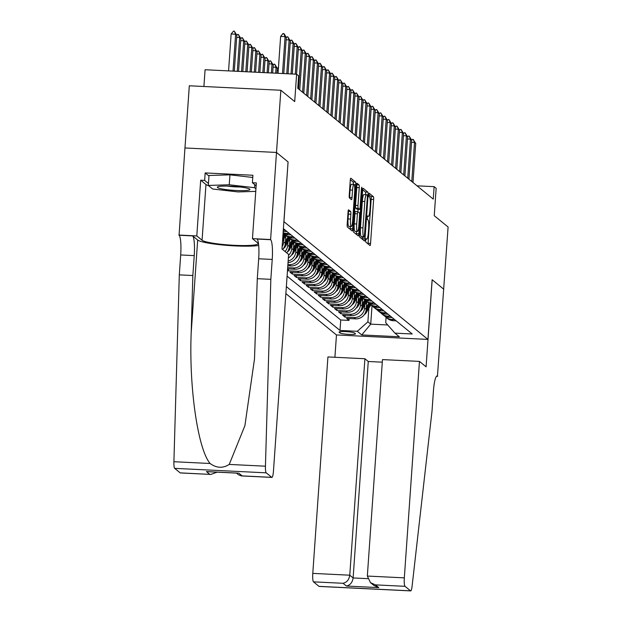 <?xml version="1.0" encoding="UTF-8"?>
<svg xmlns="http://www.w3.org/2000/svg" width="622" height="622" viewBox="0 0 622 622"><rect width="100%" height="100%" fill="white"/><g stroke="black" fill="none" stroke-linecap="round" stroke-linejoin="round"><path stroke-width="0.93" d="M365.619 240.131L365.775 242.067L369.989 245.519A2.465 0.412 92.8 0 0 370.043 245.535A2.465 0.412 92.8 0 0 370.557 243.396L373.635 199.437A2.465 0.412 92.8 0 0 373.41 196.676L369.157 193.209L368.947 196.645L369.499 197.088A7.892 1.33 92.8 0 1 370.222 205.944L369.966 209.606A7.892 1.33 92.8 0 1 368.31 216.448A7.892 1.33 92.8 0 1 368.146 216.386L367.563 215.92L367.205 217.42L367.361 219.356L367.905 219.799A7.892 1.33 92.8 0 1 368.628 228.655L368.38 232.317A7.892 1.33 92.8 0 1 366.723 239.159A7.892 1.33 92.8 0 1 366.56 239.097L365.977 238.63L365.619 240.131M348.623 209.847A2.465 0.412 92.8 0 0 348.577 209.824A2.465 0.412 92.8 0 0 348.056 211.962L347.193 224.293A2.465 0.412 92.8 0 0 347.418 227.061L352.106 230.894A2.465 0.412 92.8 0 0 352.161 230.91A2.465 0.412 92.8 0 0 352.674 228.772L355.745 184.812A2.465 0.412 92.8 0 0 355.52 182.052L350.839 178.219A2.465 0.412 92.8 0 0 350.785 178.195A2.465 0.412 92.8 0 0 350.272 180.333L349.23 195.23A2.465 0.412 92.8 0 0 349.455 197.998L351.461 199.639A2.465 0.412 92.8 0 0 351.508 199.662A2.465 0.412 92.8 0 0 352.029 197.524L352.542 190.138A6.601 1.112 92.8 0 1 353.926 184.415A6.601 1.112 92.8 0 1 354.664 191.871L352.643 220.81A6.601 1.112 92.8 0 1 351.259 226.532A6.601 1.112 92.8 0 1 350.52 219.076L350.855 214.248A2.465 0.412 92.8 0 0 350.629 211.48L348.522 209.839M288.064 161.961L283.951 221.681L427.944 339.418L432.119 279.706L443.75 289.214L432.181 279.752L426.093 366.832L419.461 361.405L404.323 577.861A7.542 1.267 92.8 0 0 405.015 586.321L410.536 590.838A7.542 1.267 92.8 0 0 410.691 590.9A7.542 1.267 92.8 0 0 412.106 586.118L432.018 411.134L433.41 391.23A17.587 2.962 -87.2 0 1 437.095 375.976A17.587 2.962 -87.2 0 1 437.453 376.123L448.097 227.014L434.242 215.686L436.154 188.318L434.133 186.662L433.262 199.102L297.767 88.308L298.638 75.868L296.616 74.22L205.081 69.742L203.907 86.497M288.126 161.969L276.502 152.46L280.849 90.26L294.704 101.588L296.616 74.22M359.539 234.393A2.465 0.412 92.8 0 0 359.773 237.153L364.453 240.986A2.465 0.412 92.8 0 0 364.508 241.009A2.465 0.412 92.8 0 0 365.021 238.871L368.092 194.911A2.465 0.412 92.8 0 0 367.866 192.144L363.186 188.31A2.465 0.412 92.8 0 0 363.131 188.295A2.465 0.412 92.8 0 0 362.618 190.433L359.539 234.393M358.28 235.94L353.599 232.107A2.465 0.412 92.8 0 1 353.366 229.339L356.445 185.387A2.465 0.412 92.8 0 1 356.958 183.241A2.465 0.412 92.8 0 1 357.012 183.265L359.018 184.905A2.465 0.412 92.8 0 1 359.244 187.673L357.992 205.501A2.465 0.412 92.8 0 0 358.225 208.269L359.555 209.357A2.465 0.412 92.8 0 0 359.602 209.373A2.465 0.412 92.8 0 0 360.122 207.235L361.421 188.676L361.779 187.175L361.973 189.135L358.847 233.825A2.465 0.412 92.8 0 1 358.334 235.963A2.465 0.412 92.8 0 1 358.28 235.94M184.967 147.966L189.313 85.782L280.849 90.26M287.512 270.127L288.336 270.803L288.468 268.937M308.178 258.666L307.96 261.776A10.053 9.828 129.3 0 1 297.37 271.239L298.988 272.56L289.953 272.125L292.379 274.108L292.511 272.249M312.221 261.971L312.003 265.081A10.053 9.828 129.3 0 1 301.413 274.551L303.031 275.873L294.004 275.429L296.43 277.412L296.554 275.554M316.264 265.275L316.046 268.385A10.053 9.828 129.3 0 1 305.456 277.855L307.074 279.177L298.047 278.734L300.473 280.724L300.605 278.858M320.314 268.587L320.097 271.697A10.053 9.828 129.3 0 1 309.499 281.16L311.117 282.489L302.09 282.046L304.516 284.029L304.648 282.17M324.357 271.892L324.14 275.002A10.053 9.828 129.3 0 1 313.55 284.472L315.167 285.793L306.133 285.35L308.559 287.333L308.691 285.475M328.4 275.196L328.183 278.306A10.053 9.828 129.3 0 1 317.593 287.776L319.21 289.098L310.176 288.662L312.609 290.645L312.734 288.787M332.443 278.508L332.226 281.618A10.053 9.828 129.3 0 1 321.636 291.08L323.253 292.41L314.227 291.967L316.652 293.949L316.785 292.091M336.486 281.813L336.269 284.923A10.053 9.828 129.3 0 1 325.679 294.393L327.296 295.714L318.27 295.271L320.695 297.254L320.828 295.396M340.537 285.125L340.32 288.227A10.053 9.828 129.3 0 1 329.722 297.697L331.347 299.019L322.313 298.583L324.738 300.566L324.871 298.708M344.58 288.429L344.363 291.539A10.053 9.828 129.3 0 1 333.773 301.009L335.39 302.331L326.356 301.888L328.781 303.87L328.914 302.012M348.623 291.734L348.406 294.844A10.053 9.828 129.3 0 1 337.816 304.313L339.433 305.635L330.406 305.192L332.832 307.182L332.957 305.316M352.666 295.046L352.449 298.156A10.053 9.828 129.3 0 1 341.859 307.618L343.476 308.94L334.449 308.504L336.875 310.487L337.007 308.629M356.717 298.35L356.499 301.46A10.053 9.828 129.3 0 1 345.902 310.93L347.519 312.252L338.492 311.809L340.918 313.791L341.05 311.933M360.76 301.654L360.542 304.764A10.053 9.828 129.3 0 1 349.953 314.234L351.57 315.556L342.535 315.113L344.961 317.103L353.996 317.539A10.053 9.828 -50.7 0 0 364.585 308.077L364.803 304.967M345.093 315.245L344.961 317.103M282.582 249.492A10.053 9.828 -50.7 0 0 285.311 243.249L285.848 235.497M282.139 246.646A10.053 9.828 129.3 0 0 283.694 241.927L283.912 238.817M286.633 252.804A10.053 9.828 -50.7 0 0 289.354 246.561L289.899 238.801M285.016 251.475A10.053 9.828 129.3 0 0 287.737 245.239L287.955 242.129M288.367 257.959A10.053 9.828 -50.7 0 0 293.397 249.865L293.942 242.106M288.554 255.292A10.053 9.828 129.3 0 0 291.78 248.543L291.998 245.433M288.04 262.632A10.053 9.828 -50.7 0 0 297.44 253.177L297.985 245.418M288.149 261.03A10.053 9.828 129.3 0 0 295.823 251.848L296.041 248.746M287.815 265.796L290.894 265.952A10.053 9.828 -50.7 0 0 301.491 256.482L302.028 248.722M287.9 264.56L289.277 264.63A10.053 9.828 129.3 0 0 299.866 255.16L300.084 252.05M287.597 268.898L294.945 269.256A10.053 9.828 -50.7 0 0 305.534 259.786L306.078 252.027M287.683 267.662L293.32 267.934A10.053 9.828 129.3 0 0 303.917 258.464L304.135 255.354M298.988 272.56A10.053 9.828 -50.7 0 0 309.577 263.098L310.121 255.339M303.031 275.873A10.053 9.828 -50.7 0 0 313.62 266.403L314.164 258.643M307.074 279.177A10.053 9.828 -50.7 0 0 317.663 269.707L318.207 261.948M311.117 282.489A10.053 9.828 -50.7 0 0 321.714 273.019L322.25 265.26M315.167 285.793A10.053 9.828 -50.7 0 0 325.757 276.323L326.301 268.564M319.21 289.098A10.053 9.828 -50.7 0 0 329.8 279.628L330.344 271.876M323.253 292.41A10.053 9.828 -50.7 0 0 333.843 282.94L334.387 275.181M327.296 295.714A10.053 9.828 -50.7 0 0 337.894 286.244L338.43 278.485M331.347 299.019A10.053 9.828 -50.7 0 0 341.937 289.557L342.481 281.797M335.39 302.331A10.053 9.828 -50.7 0 0 345.98 292.861L346.524 285.101M339.433 305.635A10.053 9.828 -50.7 0 0 350.023 296.165L350.567 288.406M343.476 308.94A10.053 9.828 -50.7 0 0 354.066 299.477L354.61 291.718M347.519 312.252A10.053 9.828 -50.7 0 0 358.117 302.782L358.653 295.022M351.57 315.556A10.053 9.828 -50.7 0 0 362.159 306.086L362.704 298.327M355.387 333.726L354.501 332.995A7.791 0.949 -176 0 0 346.236 331.635A7.791 0.949 -176 0 0 339.06 332.078A7.791 0.949 -176 0 0 339.161 332.249L340.047 332.972A7.791 0.949 -176 0 0 348.312 334.341A7.791 0.949 -176 0 0 355.489 333.89A7.791 0.949 -176 0 0 355.387 333.726M285.871 293.615L336.409 334.939L427.944 339.418M286.361 286.602L339.993 330.453L357.308 331.301L367.897 321.831L368.846 308.271M386.083 317.337L385.71 322.701L394.908 333.135L412.231 333.983L283.399 228.647M394.908 333.135L399.363 336.774L361.755 334.939L357.308 331.301M287.092 276.152L340.724 320.003L349.012 320.408L346.578 318.425L355.613 318.868A10.053 9.828 -50.7 0 0 366.202 309.398L366.747 301.639M384.8 316.116A10.053 9.828 -50.7 0 0 391.596 319.381L394.542 319.521M385.928 317.212L387.545 318.534A10.053 9.828 -50.7 0 0 393.213 320.703L396.16 320.843M285.335 230.226L283.298 230.132M283.212 231.337A10.053 9.828 -50.7 0 0 284.005 231.407L286.96 231.555M289.385 233.538L286.431 233.39A10.053 9.828 129.3 0 1 283.119 232.636M283.088 233.071A10.053 9.828 -50.7 0 0 288.056 234.712L291.003 234.859M293.428 236.842L290.482 236.702A10.053 9.828 129.3 0 1 283.679 233.437M284.814 234.525L286.431 235.855A10.053 9.828 -50.7 0 0 292.099 238.024L295.046 238.164M297.471 240.154L294.525 240.006A10.053 9.828 129.3 0 1 287.729 236.741M288.857 237.837L290.474 239.159A10.053 9.828 -50.7 0 0 296.142 241.328L299.089 241.476M301.514 243.459L298.568 243.311A10.053 9.828 129.3 0 1 291.772 240.053M292.9 241.142L294.517 242.463A10.053 9.828 -50.7 0 0 300.185 244.64L303.132 244.78M305.565 246.763L302.611 246.623A10.053 9.828 129.3 0 1 295.815 243.357M296.951 244.454L298.568 245.776A10.053 9.828 -50.7 0 0 304.228 247.945L307.182 248.085M309.608 250.075L306.662 249.927A10.053 9.828 129.3 0 1 299.858 246.662M300.994 247.758L302.611 249.08A10.053 9.828 -50.7 0 0 308.279 251.249L311.225 251.397M313.651 253.379L310.705 253.232A10.053 9.828 129.3 0 1 303.901 249.974M305.037 251.063L306.654 252.384A10.053 9.828 -50.7 0 0 312.322 254.561L315.268 254.701M317.694 256.684L314.748 256.544A10.053 9.828 129.3 0 1 307.952 253.278M309.08 254.375L310.697 255.696A10.053 9.828 -50.7 0 0 316.365 257.866L319.311 258.013M321.737 259.996L318.791 259.848A10.053 9.828 129.3 0 1 311.995 256.591M313.123 257.679L314.748 259.001A10.053 9.828 -50.7 0 0 320.408 261.17L323.354 261.318M325.788 263.3L322.834 263.16A10.053 9.828 129.3 0 1 316.038 259.895M317.173 260.983L318.791 262.305A10.053 9.828 -50.7 0 0 324.459 264.482L327.405 264.622M329.831 266.605L326.884 266.465A10.053 9.828 129.3 0 1 320.081 263.199M321.216 264.296L322.834 265.617A10.053 9.828 -50.7 0 0 328.502 267.787L331.448 267.934M333.874 269.917L330.927 269.769A10.053 9.828 129.3 0 1 324.124 266.511M325.259 267.6L326.877 268.922A10.053 9.828 -50.7 0 0 332.545 271.091L335.491 271.239M337.917 273.221L334.97 273.081A10.053 9.828 129.3 0 1 328.175 269.816M329.302 270.904L330.92 272.234A10.053 9.828 -50.7 0 0 336.588 274.403L339.534 274.543M341.968 276.533L339.013 276.386A10.053 9.828 129.3 0 1 332.218 273.12M333.353 274.216L334.97 275.538A10.053 9.828 -50.7 0 0 340.631 277.707L343.585 277.855M346.011 279.838L343.064 279.69A10.053 9.828 129.3 0 1 336.261 276.432M337.396 277.521L339.013 278.843A10.053 9.828 -50.7 0 0 344.681 281.02L347.628 281.16M350.054 283.142L347.107 283.002A10.053 9.828 129.3 0 1 340.304 279.737M341.439 280.833L343.056 282.155A10.053 9.828 -50.7 0 0 348.724 284.324L351.671 284.464M354.097 286.454L351.15 286.307A10.053 9.828 129.3 0 1 344.355 283.041M345.482 284.137L347.099 285.459A10.053 9.828 -50.7 0 0 352.767 287.628L355.714 287.776M358.14 289.759L355.193 289.611A10.053 9.828 129.3 0 1 348.398 286.353M349.525 287.442L351.142 288.763A10.053 9.828 -50.7 0 0 356.81 290.94L359.757 291.08M362.191 293.063L359.236 292.923A10.053 9.828 129.3 0 1 352.441 289.658M353.576 290.754L355.193 292.076A10.053 9.828 -50.7 0 0 360.861 294.245L363.808 294.393M366.234 296.375L363.287 296.227A10.053 9.828 129.3 0 1 356.484 292.97M357.619 294.058L359.236 295.38A10.053 9.828 -50.7 0 0 364.904 297.549L367.851 297.697M370.277 299.68L367.33 299.54A10.053 9.828 129.3 0 1 360.527 296.274M361.662 297.363L363.279 298.692A10.053 9.828 -50.7 0 0 368.947 300.861L371.894 301.001M374.32 302.984L371.373 302.844A10.053 9.828 129.3 0 1 364.578 299.579M365.705 300.675L367.322 301.997A10.053 9.828 -50.7 0 0 372.99 304.166L375.937 304.313M378.363 306.296L375.416 306.148A10.053 9.828 129.3 0 1 368.621 302.891M369.756 303.979L371.373 305.301A10.053 9.828 -50.7 0 0 377.033 307.47L379.988 307.618M382.413 309.6L379.467 309.461A10.053 9.828 129.3 0 1 372.664 306.195M373.799 307.284L375.416 308.613A10.053 9.828 -50.7 0 0 381.084 310.782L384.031 310.922M386.456 312.913L383.51 312.765A10.053 9.828 129.3 0 1 376.707 309.499M377.842 310.596L379.459 311.917A10.053 9.828 -50.7 0 0 385.127 314.087L388.074 314.234M390.499 316.217L387.553 316.069A10.053 9.828 129.3 0 1 380.757 312.812M381.885 313.9L383.502 315.222A10.053 9.828 -50.7 0 0 389.17 317.399L392.117 317.539M349.953 314.234L340.918 313.791M345.902 310.93L336.875 310.487M341.859 307.618L332.832 307.182M337.816 304.313L328.781 303.87M333.773 301.009L324.738 300.566M329.722 297.697L320.695 297.254M325.679 294.393L316.652 293.949M321.636 291.08L312.609 290.645M317.593 287.776L308.559 287.333M313.55 284.472L304.516 284.029M309.499 281.16L300.473 280.724M305.456 277.855L296.43 277.412M301.413 274.551L292.379 274.108M297.37 271.239L288.336 270.803M367.897 321.831L370.728 324.148L387.716 324.972M372.018 305.783L370.728 324.148L361.755 334.939M434.133 186.662L417.028 185.83M349.136 318.55L349.012 320.408M340.724 320.003L339.993 330.453M368.03 243.91A2.465 0.412 92.8 0 0 368.084 243.28L371.163 199.32A2.465 0.412 92.8 0 0 370.937 196.552L368.784 194.795M365.635 194.624A2.465 0.412 92.8 0 0 365.394 192.027L362.673 189.803M362.486 239.377A2.465 0.412 92.8 0 0 362.548 238.747L362.657 237.145M364.259 237.207L367.353 197.143L367.19 195.207L366.615 194.733A7.892 1.33 92.8 0 0 366.459 194.67A7.892 1.33 92.8 0 0 364.803 201.512L362.96 227.885A7.892 1.33 92.8 0 0 363.683 236.741L364.259 237.207L361.856 237.091M364.142 194.616A7.892 1.33 92.8 0 0 363.979 194.546A7.892 1.33 92.8 0 0 362.331 201.388L364.803 201.512M361.779 237.091L361.203 236.617A7.892 1.33 92.8 0 1 360.48 227.769L362.331 201.388M356.499 184.75L359.018 184.905M357.183 209.241A2.465 0.412 92.8 0 1 357.129 209.256A2.465 0.412 92.8 0 1 357.075 209.233L355.745 208.145A2.465 0.412 92.8 0 1 355.52 205.377L356.771 187.549A2.465 0.412 92.8 0 0 356.538 184.788M358.078 209.303L357.914 211.667A2.465 0.412 92.8 0 0 357.417 213.805L356.701 223.998A6.601 1.112 92.8 0 0 357.44 231.454A6.601 1.112 92.8 0 0 358.824 225.739L359.539 215.539A2.465 0.412 92.8 0 0 359.314 212.771L357.984 211.682A2.465 0.412 92.8 0 0 357.93 211.667L355.457 211.542A2.465 0.412 92.8 0 0 354.944 213.68L357.417 213.805M356.53 231.415L356.375 233.701L358.847 233.825M354.944 213.68L354.229 223.881A6.601 1.112 92.8 0 0 354.968 231.337L357.44 231.454M357.883 211.682L355.512 211.566A2.465 0.412 92.8 0 0 355.457 211.542M356.313 234.331A2.465 0.412 92.8 0 0 356.375 233.701M351.259 226.532L348.786 226.408A6.601 1.112 92.8 0 1 348.048 218.952L348.382 214.131A2.465 0.412 92.8 0 0 348.157 211.363L348.118 211.332M353.926 184.415L351.453 184.291A6.601 1.112 92.8 0 0 350.069 190.013L352.542 190.138M349.494 198.029A2.465 0.412 92.8 0 0 349.556 197.399L350.069 190.013M353.296 184.384A2.465 0.412 92.8 0 0 353.047 181.927L350.326 179.704M350.139 229.285A2.465 0.412 92.8 0 0 350.202 228.655L350.349 226.486M364.228 314.74A6.655 6.515 -50.7 0 0 366.397 312.462L370.836 304.866M366.342 307.447L368.854 303.147M365.829 311.49L370.067 304.236M369.585 303.839L366.179 309.663M411.671 140.284L412.44 139.351L413.187 139.382L415.729 143.457L412.992 182.526M411.78 181.531L414.509 142.461L411.531 142.314M415.729 143.457L414.509 142.461L413.187 139.382M218.384 186.6A16.335 1.99 -176 0 0 217.731 186.825A16.335 1.99 -176 0 0 228.927 189.943A16.335 1.99 -176 0 0 248.862 190.114A16.335 1.99 -176 0 0 249.577 189.049A16.335 1.99 -176 0 0 234.891 186.46A16.335 1.99 -176 0 0 218.384 186.6M227.395 186.087A11.18 1.361 -176 0 0 240.108 186.973M255.759 191.374L237.993 191.926L212.677 189.01L208.308 185.442L209.008 175.49L229.953 174.836L252.757 177.464M254.787 184.672L254.569 187.704L255.937 188.824M208.308 185.442L229.254 184.788L254.569 187.704M229.953 174.836L229.254 184.788M382.289 362.175L368.263 361.491L364.904 358.746L327.926 356.935L312.788 573.391L349.774 575.194L353.125 577.947L367.664 578.654M364.904 358.746L349.774 575.194C349.059 579.743 346.819 582.441 343.041 583.288L313.48 581.85L319 586.359L410.536 590.838M437.678 376.31L436.535 376.248M336.471 334.947L334.908 357.277M419.461 361.405L382.476 359.602L367.338 576.058L404.323 577.861M313.48 581.85A7.542 1.267 -87.2 0 1 312.788 573.391M368.263 361.491L353.125 577.947C352.417 582.487 350.178 585.185 346.4 586.041L343.041 583.288M405.015 586.321L375.447 584.874L370.487 582.666L367.338 576.058M375.447 584.874L378.806 587.619L373.845 585.411L370.487 582.666M288.608 254.421L273.478 470.877A7.542 1.267 92.8 0 1 271.892 477.416A7.542 1.267 92.8 0 1 271.736 477.346L266.216 472.837L174.681 468.358A7.542 1.267 -87.2 0 1 173.903 461.718L179.299 274.862L180.691 254.958A17.587 2.962 92.8 0 0 179.074 235.233L184.944 147.966L276.479 152.444L288.064 161.914L281.976 248.994L288.608 254.421M179.299 274.862L192.843 275.53L191.187 332.824C188.948 387.553 197.882 449.255 210.096 463.491C216.495 468.148 222.878 468.459 229.238 464.424L244.889 425.72L254.499 358.98L257.29 278.679L258.682 258.775A17.587 2.962 92.8 0 0 257.065 239.042L270.609 239.703L276.479 152.444M257.29 278.679L270.834 279.34L272.226 259.436A17.587 2.962 92.8 0 0 270.609 239.703M191.187 332.824L197.679 240.03L192.626 235.893A17.587 2.962 92.8 0 1 194.235 255.626L192.843 275.53M180.52 472.891A7.542 1.267 -87.2 0 1 180.357 472.938A7.542 1.267 -87.2 0 1 180.201 472.875L174.681 468.358M229.238 464.424L265.438 466.197L270.834 279.34M208.611 185.69A28.27 3.444 4 0 1 205.968 184.509L200.688 180.193L204.646 180.388L208.448 183.49M256.147 185.791L252.392 182.72L252.913 175.256L205.167 172.924L204.646 180.388M252.392 182.72L256.35 182.915L252.454 238.646L270.391 239.524M178.856 235.046L196.793 235.925L202.072 240.24A28.27 3.444 -176 0 0 232.06 245.192A28.27 3.444 -176 0 0 258.099 243.575A28.27 3.444 -176 0 0 257.733 242.961L252.454 238.646M200.688 180.193L196.793 235.925M197.679 240.03A32.733 3.989 -176 0 0 224.55 245.177A32.733 3.989 -176 0 0 258.69 245.472M265.438 466.197A7.542 1.267 92.8 0 0 266.216 472.837M205.167 172.924L208.969 176.026M180.201 472.875L210.842 474.43L217.156 472.16M209.769 474.322L206.411 471.577L208.549 471.678M206.411 471.577L237.309 473.085M238.817 473.155L242.176 475.9L241.414 475.923L238.638 474.858L236.492 473.101M360.177 311.435A6.655 6.515 -50.7 0 0 362.354 309.157L366.793 301.561M362.292 304.142L364.811 299.835M361.786 308.185L366.024 300.931M365.542 300.535L362.136 306.358M356.134 308.131A6.655 6.515 -50.7 0 0 358.311 305.853L362.75 298.249M358.249 300.838L360.768 296.531M357.743 304.873L361.981 297.627M361.491 297.223L358.093 303.054M352.091 304.819A6.655 6.515 -50.7 0 0 354.268 302.541L358.7 294.945M354.206 297.526L356.717 293.226M353.7 301.569L357.93 294.315M357.448 293.918L354.05 299.742M348.048 301.514A6.655 6.515 -50.7 0 0 350.217 299.236L354.657 291.64M350.163 294.222L352.674 289.914M349.65 298.265L353.887 291.01M353.405 290.614L349.999 296.437M407.628 136.98L408.397 136.039L409.144 136.078L411.678 140.144L408.949 179.222M407.737 178.226L410.466 139.157L407.488 139.009M411.678 140.144L410.466 139.157L409.144 136.078M403.585 133.676L404.354 132.735L405.093 132.774L407.635 136.84L404.906 175.909M403.694 174.922L406.423 135.845L403.437 135.705M407.635 136.84L406.423 135.845L405.093 132.774M399.534 130.363L400.311 129.43L401.05 129.462L403.592 133.536L400.856 172.605M399.643 171.61L402.38 132.54L399.394 132.393M403.592 133.536L402.38 132.54L401.05 129.462M395.491 127.059L396.268 126.118L397.007 126.157L399.549 130.223L396.813 169.301M395.6 168.305L398.337 129.236L395.351 129.088M399.549 130.223L398.337 129.236L397.007 126.157M344.005 298.202A6.655 6.515 -50.7 0 0 346.174 295.932L350.614 288.328M346.112 290.917L348.631 286.61M345.607 294.952L349.844 287.698M349.362 287.302L345.956 293.133M391.448 123.755L392.218 122.814L392.964 122.845L395.499 126.919L392.77 165.988M391.557 165.001L394.286 125.924L391.308 125.784M395.499 126.919L394.286 125.924L392.964 122.845M339.954 294.898A6.655 6.515 -50.7 0 0 342.131 292.62L346.571 285.024M342.069 287.605L344.588 283.298M341.564 291.648L345.801 284.394M345.319 283.997L341.913 289.821M387.405 120.443L388.175 119.502L388.921 119.541L391.456 123.607L388.727 162.684M387.514 161.689L390.243 122.62L387.257 122.472M391.456 123.607L390.243 122.62L388.921 119.541M335.911 291.594A6.655 6.515 -50.7 0 0 338.088 289.316L342.52 281.719M338.026 284.301L340.537 279.993M337.521 288.336L341.758 281.09M341.268 280.685L337.87 286.517M383.354 117.138L384.132 116.197L384.87 116.236L387.413 120.303L384.684 159.38M383.463 158.385L386.2 119.315L383.214 119.167M387.413 120.303L386.2 119.315L384.87 116.236M331.868 288.281A6.655 6.515 -50.7 0 0 334.037 286.003L338.477 278.407M333.983 280.988L336.494 276.689M333.478 285.031L337.707 277.777M337.225 277.381L333.82 283.204M379.311 113.826L380.089 112.893L380.827 112.924L383.37 116.998L380.633 156.068M379.42 155.08L382.157 116.003L379.171 115.855M383.37 116.998L382.157 116.003L380.827 112.924M327.825 284.977A6.655 6.515 -50.7 0 0 329.994 282.699L334.434 275.103M329.94 277.684L332.451 273.377M329.427 281.727L333.664 274.473M333.182 274.077L329.777 279.9M375.268 110.522L376.038 109.581L376.784 109.62L379.327 113.686L376.59 152.763M375.377 151.768L378.106 112.699L375.128 112.551M379.327 113.686L378.106 112.699L376.784 109.62M323.782 281.673A6.655 6.515 -50.7 0 0 325.951 279.395L330.391 271.791M325.889 274.38L328.408 270.072M325.384 278.415L329.621 271.169M329.139 270.764L325.734 276.596M371.225 107.217L371.995 106.276L372.741 106.315L375.276 110.382L372.547 149.451M371.334 148.464L374.063 109.386L371.085 109.247M375.276 110.382L374.063 109.386L372.741 106.315M319.731 278.361A6.655 6.515 -50.7 0 0 321.908 276.082L326.348 268.486M321.846 271.068L324.365 266.768M321.341 275.111L325.578 267.857M325.088 267.46L321.691 273.283M367.182 103.905L367.952 102.972L368.69 103.003L371.233 107.077L368.504 146.147M367.291 145.151L370.02 106.082L367.034 105.934M371.233 107.077L370.02 106.082L368.69 103.003M315.688 275.056A6.655 6.515 -50.7 0 0 317.865 272.778L322.297 265.182M317.803 267.763L320.314 263.456M317.298 271.806L321.527 264.552M321.045 264.156L317.648 269.979M363.131 100.601L363.909 99.66L364.647 99.699L367.19 103.765L364.453 142.842M363.24 141.847L365.977 102.778L362.991 102.63M367.19 103.765L365.977 102.778L364.647 99.699M311.645 271.744A6.655 6.515 -50.7 0 0 313.815 269.474L318.254 261.87M313.76 264.459L316.271 260.151M313.255 268.494L317.484 261.248M317.002 260.843L313.597 266.675M359.088 97.296L359.866 96.356L360.604 96.394L363.147 100.461L360.41 139.53M359.197 138.543L361.934 99.466L358.948 99.326M363.147 100.461L361.934 99.466L360.604 96.394M307.602 268.44A6.655 6.515 -50.7 0 0 309.772 266.162L314.211 258.565M309.717 261.147L312.228 256.847M309.204 265.19L313.441 257.936M312.959 257.539L309.554 263.363M355.045 93.984L355.815 93.051L356.562 93.082L359.096 97.156L356.367 136.226M355.154 135.231L357.883 96.161L354.905 96.013M359.096 97.156L357.883 96.161L356.562 93.082M303.552 265.135A6.655 6.515 -50.7 0 0 305.729 262.857L310.168 255.261M305.666 257.842L308.185 253.535M305.161 261.885L309.398 254.631M308.916 254.227L305.511 260.058M351.002 90.68L351.772 89.739L352.518 89.778L355.053 93.844L352.324 132.921M351.111 131.926L353.84 92.857L350.855 92.709M355.053 93.844L353.84 92.857L352.518 89.778M299.509 261.823A6.655 6.515 -50.7 0 0 301.686 259.553L306.117 251.949M301.623 254.538L304.135 250.231M301.118 258.573L305.355 251.319M304.866 250.923L301.468 256.754M346.959 87.375L347.729 86.435L348.468 86.466L351.01 90.54L348.281 129.609M347.068 128.622L349.797 89.545L346.812 89.397M351.01 90.54L349.797 89.545L348.468 86.466M295.466 258.519A6.655 6.515 -50.7 0 0 297.635 256.241L302.074 248.644M297.58 251.226L300.092 246.918M297.075 255.269L301.305 248.015M300.823 247.618L297.417 253.442M342.909 84.063L343.686 83.123L344.425 83.161L346.967 87.228L344.23 126.305M343.017 125.31L345.754 86.24L342.769 86.093M346.967 87.228L345.754 86.24L344.425 83.161M291.423 255.214A6.655 6.515 -50.7 0 0 293.592 252.936L298.031 245.34M293.537 247.921L296.049 243.614M293.024 251.957L297.262 244.71M296.78 244.306L293.374 250.137M338.866 80.759L339.635 79.818L340.382 79.857L342.924 83.923L340.187 123M338.974 122.005L341.703 82.936L338.726 82.788M342.924 83.923L341.703 82.936L340.382 79.857M287.38 251.902A6.655 6.515 -50.7 0 0 289.549 249.624L293.988 242.028M289.487 244.609L292.006 240.31M288.981 248.652L293.219 241.398M292.737 241.002L289.331 246.825M334.823 77.447L335.592 76.514L336.339 76.545L338.873 80.619L336.144 119.688M334.931 118.701L337.66 79.624L334.683 79.476M338.873 80.619L337.66 79.624L336.339 76.545M283.329 248.598A6.655 6.515 -50.7 0 0 285.506 246.32L289.945 238.724M285.444 241.305L287.963 236.998M284.938 245.348L289.176 238.094M288.686 237.697L285.288 243.521M330.78 74.142L331.549 73.202L332.296 73.24L334.83 77.307L332.101 116.384M330.888 115.389L333.617 76.319L330.632 76.172M334.83 77.307L333.617 76.319L332.296 73.24M282.52 241.188L285.895 235.411M282.932 235.38L283.912 233.693M282.676 238.98L285.125 234.789M284.643 234.385L282.777 237.588M278.244 70.504L277.109 70.449M277.257 68.42L278.454 67.503M326.729 70.838L327.506 69.897L328.245 69.936L330.787 74.002L328.051 113.072M326.838 112.084L329.574 73.007L326.589 72.867M330.787 74.002L329.574 73.007L328.245 69.936M276.914 73.256L277.264 68.28L276.051 67.285L275.639 73.194M273.206 65.108L273.983 64.175L274.722 64.206L276.051 67.285L273.066 67.137M274.722 64.206L277.264 68.28M322.686 67.526L323.463 66.593L324.202 66.624L326.744 70.698L324.008 109.767M322.795 108.772L325.531 69.703L322.546 69.555M326.744 70.698L325.531 69.703L324.202 66.624M272.654 73.046L273.221 64.968L272.008 63.98L271.379 72.984M269.163 61.803L269.94 60.863L270.679 60.902L272.008 63.98L269.023 63.833M270.679 60.902L273.221 64.968M318.643 64.221L319.413 63.281L320.159 63.32L322.694 67.386L319.965 106.463M318.752 105.468L321.481 66.398L318.503 66.251M322.694 67.386L321.481 66.398L320.159 63.32M268.393 72.836L269.171 61.664L267.958 60.668L267.118 72.774M265.12 58.499L265.889 57.558L266.636 57.597L267.958 60.668L264.98 60.528M266.636 57.597L269.171 61.664M314.6 60.917L315.37 59.976L316.116 60.015L318.651 64.082L315.922 103.151M314.709 102.163L317.438 63.086L314.452 62.946M318.651 64.082L317.438 63.086L316.116 60.015M264.132 72.626L265.127 58.359L263.915 57.364L262.849 72.564M261.077 55.187L261.846 54.254L262.593 54.285L263.915 57.364L260.937 57.216M262.593 54.285L265.127 58.359M310.557 57.605L311.327 56.672L312.065 56.703L314.608 60.777L311.879 99.847M310.666 98.851L313.395 59.782L310.409 59.634M314.608 60.777L313.395 59.782L312.065 56.703M259.872 72.424L261.084 55.047L259.872 54.06L258.589 72.362M257.034 51.883L257.803 50.942L258.542 50.981L259.872 54.06L256.886 53.912M258.542 50.981L261.084 55.047M306.506 54.301L307.284 53.36L308.022 53.399L310.565 57.465L307.828 96.542M306.615 95.547L309.352 56.478L306.366 56.33M310.565 57.465L309.352 56.478L308.022 53.399M255.611 72.214L257.041 51.743L255.829 50.747L254.328 72.152M252.983 48.578L253.76 47.637L254.499 47.669L255.829 50.747L252.843 50.6M254.499 47.669L257.041 51.743M302.463 50.996L303.241 50.055L303.979 50.087L306.522 54.161L303.785 93.23M302.572 92.243L305.309 53.165L302.323 53.018M306.522 54.161L305.309 53.165L303.979 50.087M251.35 72.004L252.998 48.43L251.786 47.443L250.067 71.942M248.94 45.266L249.717 44.325L250.456 44.364L251.786 47.443L248.8 47.295M250.456 44.364L252.998 48.43M298.42 47.684L299.19 46.743L299.936 46.782L302.471 50.849L299.742 89.926M298.529 88.93L301.258 49.861L298.28 49.713M302.471 50.849L301.258 49.861L299.936 46.782M247.089 71.794L248.948 45.126L247.735 44.139L245.807 71.732M244.897 41.962L245.667 41.021L246.413 41.06L247.735 44.139L244.757 43.991M246.413 41.06L248.948 45.126M294.377 44.38L295.147 43.439L295.893 43.478L298.428 47.544L296.562 74.212M295.287 74.15L297.215 46.557L294.229 46.409M298.428 47.544L297.215 46.557L295.893 43.478M242.821 71.592L244.905 41.822L243.692 40.827L241.546 71.53M240.854 38.65L241.624 37.717L242.37 37.748L243.692 40.827L240.706 40.679M242.37 37.748L244.905 41.822M290.326 41.068L291.104 40.135L291.842 40.166L294.385 44.24L292.301 74.01M291.026 73.948L293.172 43.245L290.186 43.097M294.385 44.24L293.172 43.245L291.842 40.166M238.56 71.382L240.862 38.51L239.649 37.522L237.285 71.32M236.803 35.345L237.581 34.404L238.319 34.443L239.649 37.522L236.663 37.374M238.319 34.443L240.862 38.51M286.283 37.763L287.061 36.822L287.799 36.861L290.342 40.928L288.04 73.8M286.765 73.738L289.129 39.94L286.143 39.792M290.342 40.928L289.129 39.94L287.799 36.861M234.3 71.172L236.819 35.205L235.606 34.21L233.025 71.11M231.151 33.992L233.538 31.1L234.276 31.139L235.606 34.21L231.151 33.992L228.569 70.892M234.276 31.139L236.819 35.205M282.505 73.528L285.078 36.628L280.631 36.41L283.01 33.518L284.363 34.047L286.291 37.623L283.78 73.59M278.05 73.31L280.631 36.41M286.291 37.623L285.078 36.628L283.756 33.557M283.694 241.927L285.311 243.249M287.737 245.239L289.354 246.561M291.78 248.543L293.397 249.865M295.823 251.848L297.44 253.177M299.866 255.16L301.491 256.482M303.917 258.464L305.534 259.786M307.96 261.776L309.577 263.098M312.003 265.081L313.62 266.403M316.046 268.385L317.663 269.707M320.097 271.697L321.714 273.019M324.14 275.002L325.757 276.323M328.183 278.306L329.8 279.628M332.226 281.618L333.843 282.94M336.269 284.923L337.894 286.244M340.32 288.227L341.937 289.557M344.363 291.539L345.98 292.861M348.406 294.844L350.023 296.165M352.449 298.156L354.066 299.477M356.499 301.46L358.117 302.782M360.542 304.764L362.159 306.086M364.585 308.077L366.202 309.398M391.596 319.381L393.213 320.703M283.251 230.785L284.005 231.407M286.431 233.39L288.056 234.712M290.482 236.702L292.099 238.024M294.525 240.006L296.142 241.328M298.568 243.311L300.185 244.64M302.611 246.623L304.228 247.945M306.662 249.927L308.279 251.249M310.705 253.232L312.322 254.561M314.748 256.544L316.365 257.866M318.791 259.848L320.408 261.17M322.834 263.16L324.459 264.482M326.884 266.465L328.502 267.787M330.927 269.769L332.545 271.091M334.97 273.081L336.588 274.403M339.013 276.386L340.631 277.707M343.064 279.69L344.681 281.02M347.107 283.002L348.724 284.324M351.15 286.307L352.767 287.628M355.193 289.611L356.81 290.94M359.236 292.923L360.861 294.245M363.287 296.227L364.904 297.549M367.33 299.54L368.947 300.861M371.373 302.844L372.99 304.166M375.416 306.148L377.033 307.47M379.467 309.461L381.084 310.782M383.51 312.765L385.127 314.087M387.553 316.069L389.17 317.399M353.996 317.539L355.613 318.868M293.32 267.934L294.945 269.256M289.277 264.63L290.894 265.952M340.141 331.674L340.047 332.972M365.767 239.058L366.56 239.097M367.353 216.347L368.146 216.386M370.937 196.552L373.41 196.676M371.163 199.32L373.635 199.437M368.084 243.28L370.557 243.396M365.394 192.027L367.866 192.144M366.755 194.849L368.092 194.911M362.548 238.747L365.021 238.871M360.48 227.769L362.96 227.885M361.203 236.617L363.683 236.741M356.771 187.549L359.244 187.673M355.52 205.377L357.992 205.501M355.745 208.145L358.225 208.269M357.075 209.233L359.555 209.357M361.39 189.104L361.973 189.135M354.229 223.881L356.701 223.998M348.157 211.363L350.629 211.48M348.382 214.131L350.855 214.248M348.048 218.952L350.52 219.076M349.556 197.399L352.029 197.524M353.047 181.927L355.52 182.052M354.252 184.742L355.745 184.812M350.202 228.655L352.674 228.772M365.705 311.902L366.397 312.462M378.806 587.619L346.4 586.041M436.722 376.092L437.453 376.123M258.682 258.775L272.226 259.436M194.235 255.626L180.691 254.958M242.176 475.9L271.736 477.346M173.903 461.718L210.096 463.491M192.626 235.893L179.074 235.233M205.968 184.509L202.072 240.24M361.662 308.59L362.354 309.157M357.619 305.285L358.311 305.853M353.568 301.973L354.268 302.541M349.525 298.669L350.217 299.236M345.482 295.364L346.174 295.932M341.439 292.052L342.131 292.62M337.396 288.748L338.088 289.316M333.345 285.444L334.037 286.003M329.302 282.131L329.994 282.699M325.259 278.827L325.951 279.395M321.216 275.515L321.908 276.082M317.166 272.211L317.865 272.778M313.123 268.906L313.815 269.474M309.08 265.594L309.772 266.162M305.037 262.29L305.729 262.857M300.994 258.985L301.686 259.553M296.943 255.673L297.635 256.241M292.9 252.369L293.592 252.936M288.857 249.064L289.549 249.624M284.814 245.752L285.506 246.32M365.752 239.112L366.723 239.159M367.338 216.402L368.31 216.448M361.817 237.106L364.29 237.223M363.979 194.546L366.459 194.67M357.129 209.256L359.602 209.373M410.691 590.9L319.156 586.429M180.357 472.938L210.842 474.43M238.055 473.179L207.484 471.686M241.414 475.923L271.892 477.416"/></g></svg>
